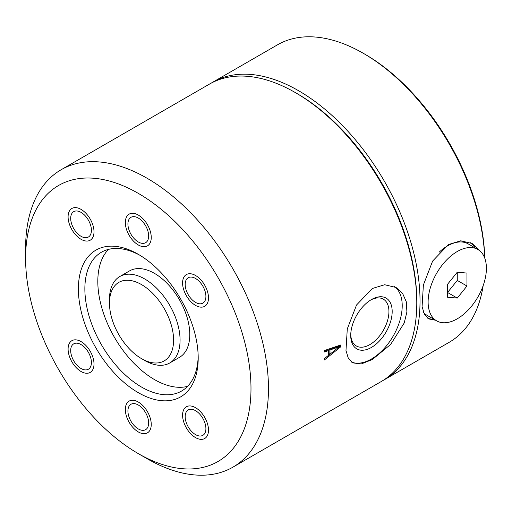 <?xml version="1.0" encoding="UTF-8"?>
<svg xmlns="http://www.w3.org/2000/svg" width="512" height="512" viewBox="0 0 512 512"><rect width="100%" height="100%" fill="white"/><g stroke="black" fill="none" stroke-linecap="round" stroke-linejoin="round"><path stroke-width="0.77" d="M382.822 380.582A171.738 99.155 -120 0 0 384.461 379.674A171.738 99.155 -120 0 0 410.784 242.061A171.738 99.155 -120 0 0 298.592 90.726A171.738 99.155 -120 0 0 212.723 82.221L277.485 44.826A171.738 99.155 60 0 1 363.354 53.331A171.738 99.155 60 0 1 363.36 53.331L364.973 54.266A169.446 97.83 60 0 1 364.979 54.266A169.446 97.83 60 0 1 484.749 258.131M364.979 54.266L363.36 53.331A171.738 99.155 60 0 1 484.698 257.978M483.162 285.619A171.738 99.155 60 0 1 449.222 342.285L384.461 379.674M212.723 82.221A171.738 99.155 -120 0 0 211.117 83.181M479.354 250.464L472.198 243.552L460.755 240.8L448.448 244.55L432.627 261.062L423.379 285.011L422.086 306.624L424.397 314.246L428.691 318.906L435.597 320.243M61.171 169.715L209.485 84.09A171.738 99.155 60 0 1 295.354 92.595L296.973 93.53A169.446 97.83 60 0 1 416.787 301.056L416.787 302.925A171.738 99.155 60 0 1 381.222 381.549L232.902 467.174A171.738 99.155 -120 0 0 259.232 329.562A171.738 99.155 -120 0 0 147.034 178.221A171.738 99.155 -120 0 0 61.171 169.715A171.738 99.155 -120 0 0 25.6 248.333A171.738 99.155 -120 0 0 25.683 253.523M296.973 93.53L295.354 92.595A171.738 99.155 60 0 1 416.787 302.925M147.034 458.669L138.291 453.619L147.034 458.669A171.738 99.155 -120 0 0 232.902 467.174M328.595 350.534A171.738 99.155 60 0 1 328.627 355.226L324.48 358.541A171.738 99.155 60 0 1 324.454 359.923L340.685 346.861A171.738 99.155 -120 0 0 340.678 344.986L324.397 350.547A171.738 99.155 60 0 1 324.442 351.974L328.595 350.534L327.661 349.99L324.416 351.13M372.346 359.533L390.63 344.448L404.218 323.002L406.899 311.974L406.336 301.869L402.592 293.414L396.096 287.488L384.659 284.736L372.346 288.486L356.531 304.998L347.277 328.947L345.984 350.56L348.294 358.182L352.589 362.842L361.203 363.962L372.346 359.533M138.291 453.619A159.373 92.013 -120 0 0 250.989 388.557A159.373 92.013 -120 0 0 138.291 193.363A159.373 92.013 -120 0 0 25.6 258.432A159.373 92.013 -120 0 0 138.291 453.619L138.291 453.619M81.05 368.512A14.656 8.461 60 0 1 71.475 355.597A14.656 8.461 60 0 1 73.722 343.853A14.656 8.461 60 0 1 81.05 344.576A14.656 8.461 60 0 1 90.624 357.491A14.656 8.461 60 0 1 88.378 369.235A14.656 8.461 60 0 1 81.05 368.512M195.539 410.682A14.656 8.461 60 0 1 205.114 423.597A14.656 8.461 60 0 1 202.867 435.334A14.656 8.461 60 0 1 195.539 434.611A14.656 8.461 60 0 1 185.965 421.696A14.656 8.461 60 0 1 188.211 409.952A14.656 8.461 60 0 1 195.539 410.682M138.291 405.011A14.656 8.461 60 0 1 147.866 417.926A14.656 8.461 60 0 1 145.619 429.67A14.656 8.461 60 0 1 138.291 428.941A14.656 8.461 60 0 1 128.717 416.026A14.656 8.461 60 0 1 130.963 404.282A14.656 8.461 60 0 1 138.291 405.011M81.05 212.378A14.656 8.461 60 0 1 90.624 225.286A14.656 8.461 60 0 1 88.378 237.03A14.656 8.461 60 0 1 81.05 236.307A14.656 8.461 60 0 1 71.475 223.392A14.656 8.461 60 0 1 73.722 211.648A14.656 8.461 60 0 1 81.05 212.378M195.539 302.406A14.656 8.461 60 0 1 185.965 289.491A14.656 8.461 60 0 1 188.211 277.747A14.656 8.461 60 0 1 195.539 278.477A14.656 8.461 60 0 1 205.114 291.392A14.656 8.461 60 0 1 202.867 303.136A14.656 8.461 60 0 1 195.539 302.406M138.291 241.978A14.656 8.461 60 0 1 128.717 229.062A14.656 8.461 60 0 1 130.963 217.318A14.656 8.461 60 0 1 138.291 218.048A14.656 8.461 60 0 1 147.866 230.957A14.656 8.461 60 0 1 145.619 242.701A14.656 8.461 60 0 1 138.291 241.978M138.291 392.672A84.723 48.915 60 0 1 78.387 288.902A84.723 48.915 60 0 1 138.291 254.317L138.291 254.317A84.723 48.915 60 0 1 198.202 358.08A84.723 48.915 60 0 1 138.291 392.672M198.182 356.173A80.147 46.272 60 0 1 181.606 391.034A80.147 46.272 60 0 1 141.53 387.059A80.147 46.272 60 0 1 89.178 316.435A80.147 46.272 60 0 1 101.459 252.218A80.147 46.272 60 0 1 139.936 255.29M108.461 249.389A80.147 46.272 -120 0 0 104.058 314.893A80.147 46.272 -120 0 0 154.483 379.584A80.147 46.272 -120 0 0 187.552 386.381M119.808 276.525L129.523 270.912A49.92 28.819 60 0 1 154.483 273.389A49.92 28.819 60 0 1 187.098 317.376A49.92 28.819 60 0 1 179.443 357.376L169.728 362.982A49.92 28.819 -120 0 0 177.382 322.982A49.92 28.819 -120 0 0 144.768 278.995A49.92 28.819 -120 0 0 119.808 276.525A49.92 28.819 -120 0 0 109.472 299.373L109.472 303.117A45.338 26.176 -120 0 0 141.53 358.643L141.53 358.643A45.338 26.176 -120 0 0 173.594 340.134A45.338 26.176 -120 0 0 141.53 284.602A45.338 26.176 -120 0 0 109.472 303.117M144.768 360.512L141.53 358.643L144.768 360.512A49.92 28.819 -120 0 0 169.728 362.982M324.48 358.618L329.971 354.176M339.245 346.688L339.718 346.304L339.718 345.318M329.037 349.427L338.336 346.163L339.309 346.72L329.978 349.978L329.037 349.427L329.037 353.638L330.003 354.195L339.309 346.72M340.685 346.861L339.718 346.304M330.003 354.195A171.738 99.155 -120 0 0 329.978 349.978M351.347 361.99A43.507 25.12 120 0 0 371.45 359.014A43.507 25.12 120 0 0 399.501 321.888A43.507 25.12 120 0 0 394.49 286.65M371.45 347.424A29.312 16.922 -60 0 1 350.726 335.456A29.312 16.922 -60 0 1 371.45 299.565L371.45 299.565A29.312 16.922 -60 0 1 392.179 311.526A29.312 16.922 -60 0 1 371.45 347.424M370.624 300.058A27.021 15.603 -60 0 1 383.341 299.162A27.021 15.603 -60 0 1 387.482 320.813A27.021 15.603 -60 0 1 369.83 344.621A27.021 15.603 -60 0 1 356.32 345.958A27.021 15.603 -60 0 1 350.746 334.496M427.45 318.054A43.507 25.12 120 0 0 433.914 319.27M475.13 247.891A43.507 25.12 120 0 0 470.592 242.714M439.187 252.154A41.216 23.795 -60 0 1 468.16 243.866L477.862 249.472A41.216 23.795 -60 0 1 486.4 268.333A41.216 23.795 -60 0 1 468.41 309.811A41.216 23.795 -60 0 1 436.653 320.851A41.216 23.795 -60 0 1 428.115 301.984A41.216 23.795 -60 0 1 446.106 260.512A41.216 23.795 -60 0 1 477.862 249.472M436.653 320.851L426.944 315.251A41.216 23.795 -60 0 1 423.629 312.582M457.261 272.205L447.552 284.282L447.552 297.222L457.261 298.093L466.963 286.016L466.963 273.075L457.261 272.205L457.261 280.41L466.963 286.016M457.261 298.093L447.552 292.486L457.261 280.41M68.09 216.864A18.323 10.579 -120 0 0 76.09 235.296A18.323 10.579 -120 0 0 90.208 240.205A18.323 10.579 -120 0 0 94.003 231.821A18.323 10.579 -120 0 0 86.003 213.382A18.323 10.579 -120 0 0 71.885 208.474A18.323 10.579 -120 0 0 68.09 216.864M125.338 222.534A18.317 10.579 -120 0 0 133.338 240.966A18.317 10.579 -120 0 0 147.45 245.875A18.317 10.579 -120 0 0 151.245 237.491A18.317 10.579 -120 0 0 143.251 219.053A18.317 10.579 -120 0 0 129.133 214.144A18.317 10.579 -120 0 0 125.338 222.534M182.586 282.963A18.317 10.579 -120 0 0 190.579 301.402A18.317 10.579 -120 0 0 204.698 306.304A18.317 10.579 -120 0 0 208.493 297.92A18.317 10.579 -120 0 0 200.499 279.488A18.317 10.579 -120 0 0 186.381 274.579A18.317 10.579 -120 0 0 182.586 282.963M182.586 415.168A18.317 10.579 -120 0 0 190.579 433.6A18.317 10.579 -120 0 0 204.698 438.509A18.317 10.579 -120 0 0 208.493 430.125A18.317 10.579 -120 0 0 200.499 411.686A18.317 10.579 -120 0 0 186.381 406.784A18.317 10.579 -120 0 0 182.586 415.168M125.338 409.498A18.317 10.579 -120 0 0 133.338 427.93A18.317 10.579 -120 0 0 147.45 432.838A18.317 10.579 -120 0 0 151.245 424.454A18.317 10.579 -120 0 0 143.251 406.016A18.317 10.579 -120 0 0 129.133 401.114A18.317 10.579 -120 0 0 125.338 409.498M68.096 349.069A18.317 10.579 -120 0 0 76.09 367.501A18.317 10.579 -120 0 0 90.208 372.41A18.317 10.579 -120 0 0 94.003 364.026A18.317 10.579 -120 0 0 86.003 345.587A18.317 10.579 -120 0 0 71.891 340.678A18.317 10.579 -120 0 0 68.096 349.069M25.6 258.432L25.6 248.333"/></g></svg>
